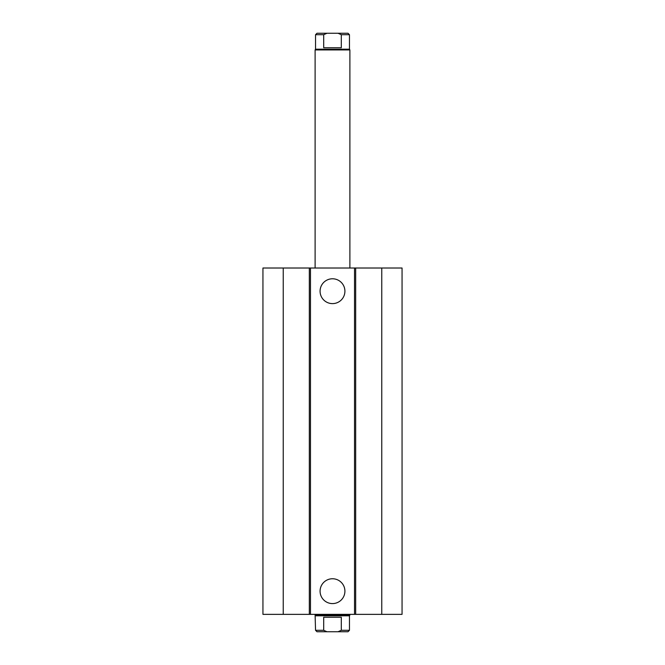 <?xml version="1.0" encoding="UTF-8"?>
<svg xmlns="http://www.w3.org/2000/svg" width="665" height="665" viewBox="0 0 665 665"><rect width="100%" height="100%" fill="white"/><g stroke="black" fill="none" stroke-linecap="round" stroke-linejoin="round"><path stroke-width="1" d="M344.911 291.195A12.411 12.411 0 0 1 326.291 301.952A12.411 12.411 0 0 1 326.291 280.447A12.411 12.411 0 0 1 344.911 291.195M344.911 591.177A12.411 12.411 0 0 1 326.291 601.925A12.411 12.411 0 0 1 326.291 580.42A12.411 12.411 0 0 1 344.911 591.177M283.232 268.012L283.232 614.36L262.941 614.36L262.941 268.012L354.52 268.012L354.52 614.36L402.059 614.36L402.059 268.012L381.768 268.012L381.768 614.36M310.48 268.012L310.48 614.36L354.52 614.36M309.316 268.012L309.316 614.36L310.48 614.36M354.52 268.012L355.684 268.012L355.684 614.36M355.684 268.012L381.768 268.012M283.232 614.36L309.316 614.36M341.303 630.304L338.019 631.75L348.003 631.75L349.457 630.304L341.303 630.304L341.303 617.261L323.697 617.261L323.697 630.304L315.543 630.304L315.11 615.058L349.89 615.058L349.89 614.36M338.019 631.75L326.981 631.75L323.697 630.304M349.457 630.304L349.457 615.807L315.543 615.807M315.543 630.304L316.997 631.75L326.981 631.75M323.697 47.739L323.697 34.696L326.981 33.25L338.019 33.25L341.303 34.696L341.303 47.739L323.697 47.739M326.981 33.25L316.997 33.25L315.543 34.696L323.697 34.696M341.303 34.696L349.457 34.696L348.003 33.25L338.019 33.25M315.543 34.696L315.543 49.193L349.457 49.193L349.457 34.696M315.11 268.012L315.11 49.941L349.89 49.941L349.89 268.012M349.457 615.807L349.89 615.058M315.11 615.058L315.11 614.36M315.543 49.193L315.11 49.941M349.457 49.193L349.89 49.941"/></g></svg>
